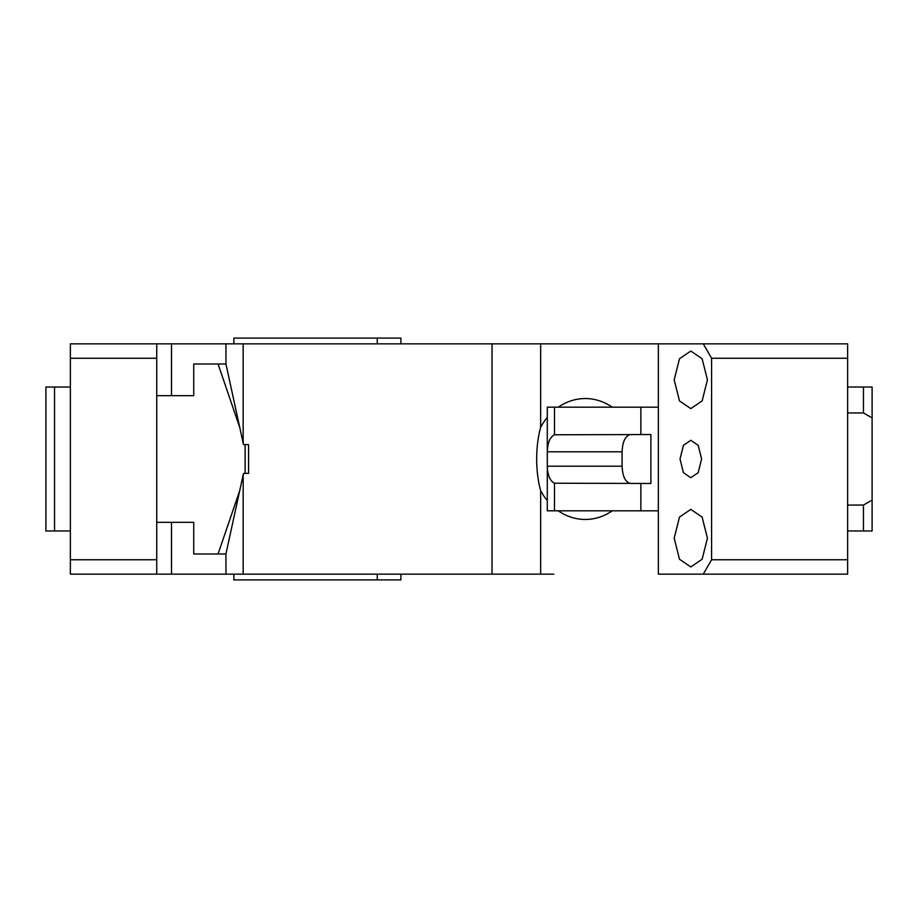 <?xml version="1.0" encoding="UTF-8"?>
<svg xmlns="http://www.w3.org/2000/svg" width="918" height="918" viewBox="0 0 918 918"><rect width="100%" height="100%" fill="white"/><g stroke="black" fill="none" stroke-linecap="round" stroke-linejoin="round"><path stroke-width="1.38" d="M70.365 358.249L70.365 343.848L156.737 343.848L156.737 358.249L70.365 358.249L70.365 574.152L225.954 574.152L225.954 553.91L243.167 474.824L243.649 473.39L248.571 473.39L248.571 444.61L243.649 444.61L243.167 443.176L243.167 343.848L171.517 343.848L171.517 395.669L193.732 395.669L193.732 363.998L218.048 363.998L239.724 427.363M156.737 522.331L193.732 522.331L171.517 522.331L171.517 574.152M193.732 522.331L193.732 554.002L218.048 554.002L239.724 490.637M245.129 473.39L245.129 444.61M156.737 395.669L193.732 395.669M225.954 554.002L218.048 554.002M156.737 358.249L156.737 574.152M70.365 559.75L156.737 559.75M218.048 363.998L225.954 363.998M156.737 343.848L171.517 343.848M54.541 530.971L54.541 387.029L45.9 387.029L45.9 530.971L70.365 530.971M70.365 387.029L54.541 387.029M553.841 574.152L225.954 574.152M847.635 559.75L711.588 559.75L711.588 358.249L847.635 358.249L847.635 574.152L658.355 574.152L658.355 510.821L554.495 510.821L554.495 483.224L650.873 483.465L650.873 434.535L554.495 434.776C550.031 436.957 547.633 442.637 547.3 451.805L547.3 407.179L640.856 407.179L640.856 434.535M658.355 510.821L658.355 343.848L847.635 343.848L847.635 358.249M711.588 559.75L703.28 574.152M719.884 343.848L703.28 343.848L711.588 358.249M707.434 379.834L702.132 358.766L690.806 351.043L679.481 358.766L674.191 379.834L679.481 400.902L690.806 408.625L702.132 400.902L707.434 379.834M707.434 538.166L702.132 517.098L690.806 509.375L679.481 517.098L674.191 538.166L679.481 559.234L690.806 566.957L702.132 559.234L707.434 538.166M701.616 459L698.173 445.31L690.806 440.284L683.451 445.31L680.009 459L683.451 472.69L690.806 477.716L698.173 472.69L701.616 459M554.495 510.821L547.3 510.821L547.3 451.805L622.083 451.805L622.083 466.195C622.599 476.683 625.479 482.443 630.723 483.465M658.355 407.179L640.856 407.179M847.635 505.061L863.459 505.061L872.1 500.069L872.1 530.971L847.635 530.971M847.635 387.029L863.459 387.029L863.459 412.939L872.1 417.931L872.1 500.069M863.459 505.061L863.459 530.971M640.856 483.465L640.856 510.821M554.495 434.776L554.495 407.179M622.083 466.195L547.3 466.195C547.633 475.363 550.031 481.043 554.495 483.224M863.459 387.029L872.1 387.029L872.1 417.931M630.723 434.535C625.479 435.557 622.599 441.317 622.083 451.805M847.635 412.939L863.459 412.939M243.167 574.152L243.167 474.824M233.883 574.152L233.883 579.912L400.891 579.912L400.891 574.152M377.252 574.152L377.252 579.912M658.355 343.848L540.656 343.848L540.656 427.329C538.086 436.578 536.755 447.123 536.663 459C536.755 470.877 538.086 481.422 540.656 490.671L540.656 574.152M540.656 343.848L492.037 343.848L492.037 574.152M612.226 407.179A60.45 52.349 90 0 0 585.259 398.55A60.45 52.349 90 0 0 558.293 407.179M547.3 417.369A60.45 52.349 90 0 0 540.656 427.329M540.656 490.671A60.45 52.349 90 0 0 547.3 500.631M558.293 510.821A60.45 52.349 90 0 0 585.259 519.45A60.45 52.349 90 0 0 612.226 510.821M243.167 343.848L492.037 343.848M400.891 343.848L400.891 338.088L377.252 338.088L377.252 343.848M243.167 443.176L225.954 364.09L225.954 343.848M233.883 343.848L233.883 338.088L377.252 338.088"/></g></svg>
